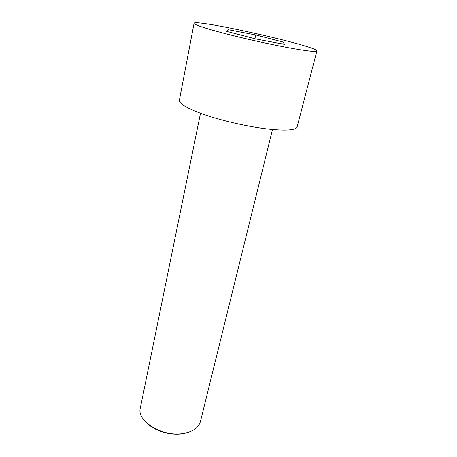 <?xml version="1.0" encoding="UTF-8"?>
<svg xmlns="http://www.w3.org/2000/svg" width="457" height="457" viewBox="0 0 457 457"><rect width="100%" height="100%" fill="white"/><g stroke="black" fill="none" stroke-linecap="round" stroke-linejoin="round"><path stroke-width="0.69" d="M288.298 47.699C306.721 51.047 316.25 52.144 316.89 50.99C318.443 46.437 194.619 18.531 194.071 23.313C194.374 24.764 204.485 28.134 224.416 33.424C243.741 38.462 269.419 44.198 288.298 47.699M226.523 31.316L228.066 29.671L255.754 34.966L283.231 42.078L284.351 44.323L255.332 38.868L226.523 31.316M194.071 23.313L179.367 100.317C179.207 104.11 188.513 109.212 207.295 115.632C225.524 121.625 250.048 127.017 268.413 129.085C286.362 130.925 295.942 130.182 297.141 126.857L316.89 50.99M254.903 38.759L255.754 34.966M282.763 44.026L283.231 42.078M227.66 31.613L228.066 29.671M272.486 129.508L200.434 421.531C198.595 427.895 192.694 431.905 182.726 433.556C162.041 437.001 136.443 420.943 140.333 407.987L200.509 113.285M186.325 432.876C174.74 436.395 157.168 432.436 148.211 424.29"/></g></svg>
